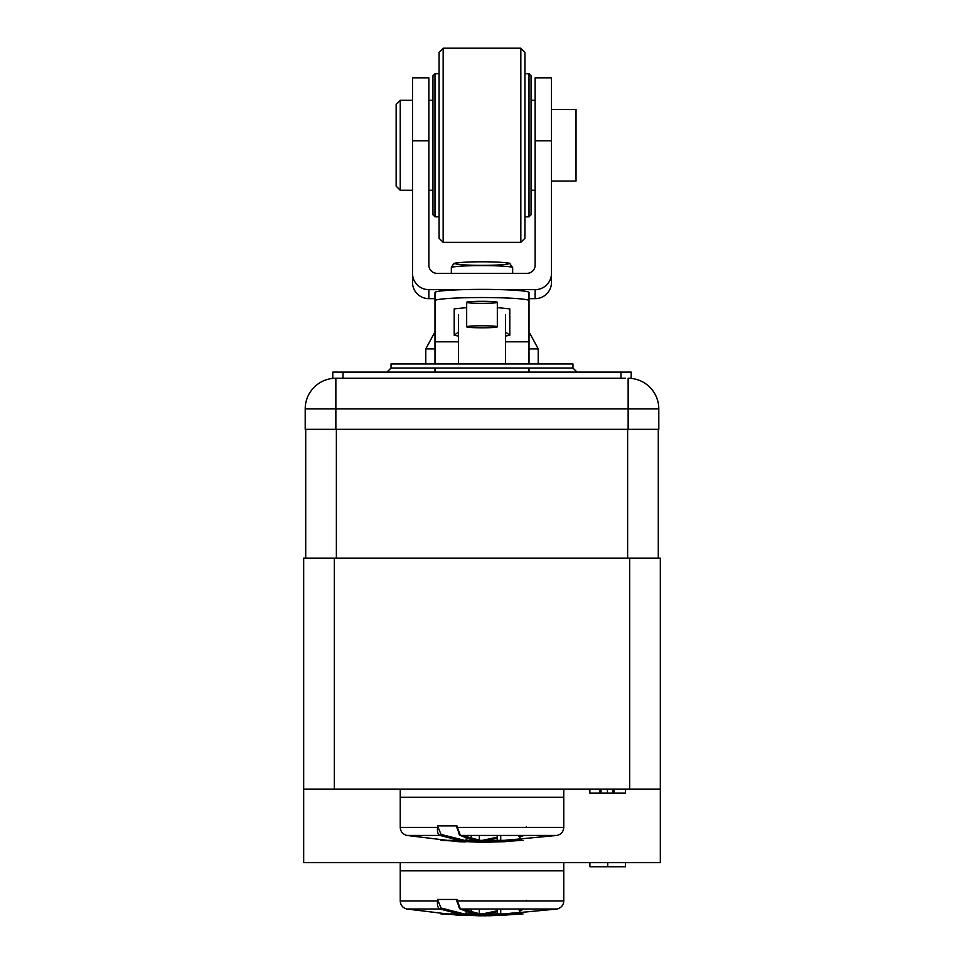 <?xml version="1.0" encoding="UTF-8"?>
<svg xmlns="http://www.w3.org/2000/svg" width="964" height="964" viewBox="0 0 964 964"><rect width="100%" height="100%" fill="white"/><g stroke="black" fill="none" stroke-linecap="round" stroke-linejoin="round"><path stroke-width="1.45" d="M628.142 429.342L628.142 378.25A30.655 30.655 0 0 1 658.798 408.905L658.798 429.342L305.202 429.342L305.202 408.905A30.655 30.655 0 0 1 335.858 378.25L336.882 378.262L335.858 378.25A30.655 30.655 0 0 0 305.202 408.905L335.858 408.905L335.858 378.25L338.557 378.25L332.797 378.406L332.797 372.116L332.797 378.406M391.047 368.031L572.953 368.031L572.953 363.946L391.047 363.946L391.047 368.031L386.962 372.116M631.203 378.406L631.203 372.116L620.985 372.116L620.985 378.262L625.443 378.25L337.99 378.25M620.985 372.116L332.797 372.116M482 303.347A15.328 1.024 0 0 1 466.672 302.322A15.328 1.024 0 0 1 482 301.298A15.328 1.024 0 0 1 497.328 302.322A15.328 1.024 0 0 1 482 303.347M505.51 341.822L529.007 341.822L529.007 300.684A47.007 3.133 180 0 0 482 297.539A47.007 3.133 180 0 0 434.993 300.684L434.993 341.822L458.49 341.822M458.49 336.062L454.201 335.231L454.201 308.89L466.672 307.612M497.328 307.612L509.799 308.89L509.799 335.231L505.51 336.062M529.007 372.116L529.007 368.031M529.007 363.946L529.007 341.822M529.007 300.684L529.007 292.526A47.007 3.133 180 0 0 482 289.381A47.007 3.133 180 0 0 434.993 292.526L434.993 300.684M434.993 372.116L434.993 368.031M434.993 363.946L434.993 341.822M509.799 335.231L505.51 332.026M458.49 332.026L454.201 335.231M400.241 190.257L396.156 186.16L396.156 104.413L400.241 100.316L400.241 190.257L412.508 190.257M551.492 181.051L576.026 181.051L576.026 109.522L551.492 109.522M482 327.808A15.328 1.024 0 0 1 466.672 326.784A15.328 1.024 0 0 1 482 325.772A15.328 1.024 0 0 1 497.328 326.784A15.328 1.024 0 0 1 482 327.808M520.837 242.374L520.837 48.2L443.163 48.2L443.163 242.374L520.837 242.374L524.922 238.289L524.922 52.285L520.837 48.2M443.163 48.2L439.078 52.285L439.078 238.289L443.163 242.374M529.007 73.746L531.056 75.794L531.056 214.779L529.007 216.828L529.007 73.746L524.922 73.746M439.078 73.746L434.993 73.746L434.993 216.828L439.078 216.828M434.993 73.746L432.944 75.794L432.944 214.779L434.993 216.828M551.492 140.78L551.492 77.831L535.141 77.831L535.141 140.78L551.492 140.78L551.492 273.342A16.352 16.316 180 0 1 535.141 289.658L501.172 289.658M535.141 289.658L535.141 298.659A16.352 16.316 -0 0 0 551.492 282.344L551.492 273.342M535.141 298.659L529.007 298.659M434.993 298.659L428.86 298.659L428.86 289.658A16.352 16.316 180 0 1 412.508 273.342L412.508 77.831L428.86 77.831L428.86 265.184A8.17 8.158 180 0 0 437.029 273.342L526.971 273.342A8.17 8.158 180 0 0 535.141 265.184L535.141 140.78M412.508 273.342L412.508 282.344A16.352 16.316 -0 0 0 428.86 298.659M462.828 289.658L428.86 289.658M305.709 558.108L305.709 429.342M658.291 558.108L658.291 429.342M334.327 558.108L303.672 558.108L303.672 862.659L660.328 862.659L660.328 558.108L334.327 558.108L334.327 789.082L303.672 789.082M629.673 558.108L629.673 789.082L334.327 789.082M629.673 789.082L660.328 789.082M589.884 862.659L589.884 866.744L607.754 866.744L607.754 862.659M625.516 862.659L625.516 866.744L607.754 866.744M625.516 789.082L625.516 793.167L613.947 793.167L613.947 789.082M599.982 789.082L599.982 793.167L589.884 793.167L589.884 789.082M599.982 793.167L601.03 793.167L601.03 789.082M601.03 793.167L607.428 793.167L607.428 789.082M607.428 793.167L612.815 793.167L612.815 789.082M612.815 793.167L613.947 793.167M456.972 826.738L456.972 827.401L563.759 827.401L563.759 797.252L400.241 797.252L400.241 789.082M456.972 825.871L437.632 825.871M466.793 837.993L466.793 840.921L462.804 841.873L458.069 841.656L465.238 841.885L440.03 835.439C437.692 834.342 436.945 831.366 437.752 826.51L441.054 834.438A1.024 0.904 113.7 0 1 440.03 835.439L406.892 835.439C402.771 834.33 400.554 831.655 400.241 827.401L400.241 797.252L563.759 797.252L563.759 789.082M497.207 837.933L483.338 841.331M481.964 841.524L466.492 841.632L471.553 841.873L471.155 840.861L466.793 840.656M466.793 840.921L441.054 834.438M478.011 840.909L471.155 840.861L471.155 839.343M461.913 835.439L484.892 841.608L492.869 841.729M459.551 834.764A1.024 0.904 -66.3 0 0 460.394 835.439L457.044 826.51L459.129 834.185M456.924 827.823L460.045 835.366L484.892 841.608C477.951 841.476 469.781 839.415 460.394 835.439L557.108 835.439C561.229 834.33 563.446 831.655 563.759 827.401M492.881 841.729L522.295 840.343L498.762 841.885M519.5 837.258L523.97 835.439M492.749 841.596L512.86 839.439L513.523 840.343L521.982 840.343M513.065 839.897L522.295 840.343L513.451 840.355M521.042 839.897L515.089 839.969M520.729 839.439L518.475 835.439M456.972 900.316L456.972 900.991L563.759 900.991L563.759 870.829L400.241 870.829L400.241 862.659M456.972 899.448L437.632 899.448M466.793 911.583L466.793 914.499L462.804 915.463L458.069 915.234L465.238 915.475L440.03 909.016C437.692 907.931 436.945 904.955 437.752 900.087L441.054 908.016A1.024 0.904 113.7 0 1 440.03 909.016L406.892 909.016C402.771 907.919 400.554 905.232 400.241 900.991L400.241 870.829L563.759 870.829L563.759 862.659M497.207 911.522L483.338 914.92M481.964 915.101L466.492 915.222L471.553 915.463L471.155 914.438L466.793 914.234M465.238 915.475A1.024 0.928 -85.5 0 0 466.202 914.45L466.793 914.511M478.011 914.499L471.155 914.438L471.155 912.92M461.913 909.016L484.892 915.198L492.869 915.306M459.551 908.341A1.024 0.904 -66.3 0 0 460.394 909.016L457.044 900.087L459.129 907.763M456.924 901.4L460.045 908.956L484.892 915.198C477.951 915.053 469.781 913.004 460.394 909.016L557.108 909.016C561.229 907.919 563.446 905.232 563.759 900.991M492.881 915.318L522.295 913.932L498.762 915.475M519.5 910.835L523.97 909.016M492.749 915.185L512.86 913.016L513.523 913.932L521.982 913.932M513.065 913.474L522.295 913.932L513.451 913.932M521.042 913.474L515.089 913.547M520.729 913.016L518.475 909.016M437.632 826.738L437.632 827.401L400.241 827.401M526.368 826.738L526.368 827.401M484.024 840.343L488.82 840.343M484.868 842.223L440.97 840.343L513.402 840.343M450.586 840.343L513.523 840.343L495.761 841.729M437.632 900.316L437.632 900.991L400.241 900.991M526.368 900.316L526.368 900.991M484.024 913.932L488.82 913.932M484.868 915.8L440.97 913.932L513.402 913.932M450.586 913.932L513.523 913.932L495.761 915.306M335.858 429.342L335.858 408.905L658.798 408.905M343.015 378.262L343.015 372.116M512.655 273.342L512.655 267.643A30.655 2.049 180 0 0 482 265.606A30.655 2.049 180 0 0 451.345 267.643L451.345 273.342M482 265.341A26.57 1.771 180 0 0 505.016 262.678A26.57 1.771 180 0 0 458.985 262.678A26.57 1.771 180 0 0 482 265.341M412.508 140.78L428.86 140.78M434.993 348.884L425.787 348.884L425.787 363.946M538.213 363.946L538.213 348.884L529.007 348.884M336.376 558.108L336.376 429.342M627.624 429.342L627.624 558.108M465.238 841.885A1.024 0.928 -85.5 0 0 466.202 840.861L466.202 837.788M466.202 835.439L466.202 837.041M471.155 835.439L471.155 838.596M478.397 841.885A1.024 0.928 -94.5 0 0 479.301 841.138M497.207 837.234L480.385 840.777M479.325 840.56L479.325 835.439M500.714 840.572L500.714 835.439M500.81 841.439L505.883 841.656M466.202 909.016L466.202 910.631M466.202 911.378L466.202 914.45L441.054 908.016M471.155 909.016L471.155 912.173M478.397 915.475A1.024 0.928 -94.5 0 0 479.301 914.716M497.207 910.811L480.385 914.354M479.325 914.137L479.325 909.016M500.714 914.161L500.714 909.016M500.81 915.017L505.883 915.234M572.953 368.031L577.038 372.116M458.49 314.891L458.49 363.946M505.51 314.891L505.51 363.946M428.86 190.257L432.944 190.257M531.056 190.257L535.141 190.257M400.241 100.316L412.508 100.316M428.86 100.316L432.944 100.316M531.056 100.316L535.141 100.316M497.328 326.784L497.328 302.322M466.672 326.784L466.672 302.322M512.655 267.643L509.727 263.558C512.667 263.088 493.797 261.244 471.902 261.919C446.669 263.28 457.43 263.377 453.478 263.955L451.345 267.643M529.007 216.828L524.922 216.828M425.787 348.884L434.993 331.821M538.213 348.884L529.007 331.821M458.069 841.656L406.892 835.439M466.793 835.439L466.793 837.246M471.553 841.873L482 841.524M483.374 841.343L497.207 837.993M489.423 842.199L523.03 840.343M488.736 842.09L479.988 842.223M479.12 842.223L522.621 840.391M505.931 841.656L485.061 842.223L557.108 835.439M441.283 840.379L478.939 842.223M497.207 835.439L497.207 840.921L501.196 841.873M458.069 915.234L406.892 909.016M466.793 909.016L466.793 910.823M471.553 915.463L482 915.113M483.374 914.92L497.207 911.583M489.423 915.776L523.03 913.932M488.736 915.68L479.988 915.8M479.12 915.8L522.621 913.968M505.931 915.234L485.061 915.8L557.108 909.016M441.283 913.956L478.939 915.8M497.207 909.016L497.207 914.499L501.196 915.463"/></g></svg>

